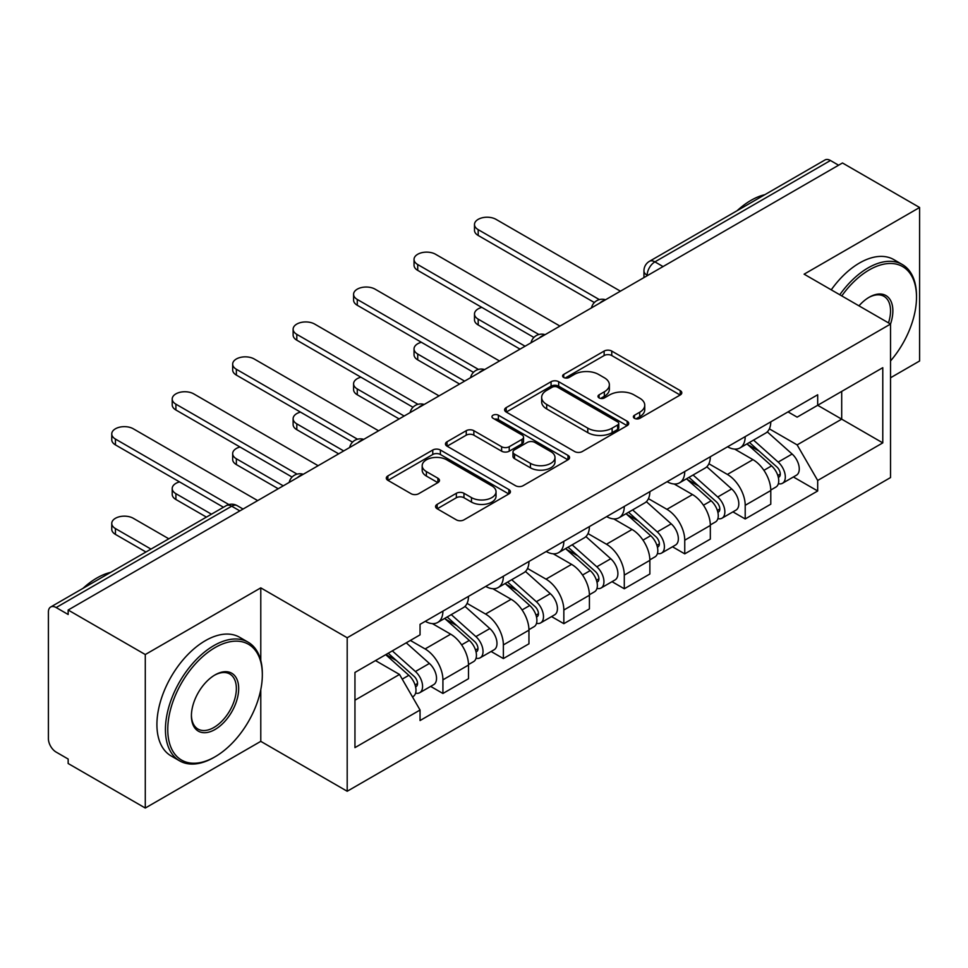 <?xml version="1.0" encoding="UTF-8"?>
<svg xmlns="http://www.w3.org/2000/svg" width="968" height="968" viewBox="0 0 968 968"><rect width="100%" height="100%" fill="white"/><g stroke="black" fill="none" stroke-linecap="round" stroke-linejoin="round"><path stroke-width="1.45" d="M634.476 418.333A3.763 2.178 0 0 0 639.8 418.333L680.214 394.992A5.385 3.11 0 0 0 681.799 392.802A5.385 3.11 0 0 0 680.214 390.6L611.752 351.069A5.385 3.11 0 0 0 604.141 351.069L563.727 374.41A3.763 2.178 0 0 0 562.614 375.947A3.763 2.178 0 0 0 563.727 377.484A3.763 2.178 0 0 0 569.051 377.484L574.278 374.459A17.218 9.934 0 0 1 598.623 374.459L604.334 377.75A17.218 9.934 0 0 1 609.368 384.78A17.218 9.934 0 0 1 604.334 391.81L599.095 394.835A3.763 2.178 0 0 0 597.994 396.372A3.763 2.178 0 0 0 599.095 397.909A3.763 2.178 0 0 0 604.419 397.909L609.659 394.884A17.218 9.934 0 0 1 634.004 394.884L639.703 398.175A17.218 9.934 0 0 1 644.749 405.205A17.218 9.934 0 0 1 639.703 412.235L634.476 415.26A3.763 2.178 0 0 0 633.375 416.797A3.763 2.178 0 0 0 634.476 418.333L634.476 415.26M437.149 504.364A5.385 3.11 0 0 0 435.564 506.566A5.385 3.11 0 0 0 437.149 508.757L456.351 519.852A5.385 3.11 0 0 0 463.962 519.852L508.853 493.934A5.385 3.11 0 0 0 510.426 491.744A5.385 3.11 0 0 0 508.853 489.542L440.379 450.011A5.385 3.11 0 0 0 432.769 450.011L387.878 475.929A5.385 3.11 0 0 0 386.305 478.119A5.385 3.11 0 0 0 387.878 480.322L411.085 493.716A5.385 3.11 0 0 0 418.696 493.716L437.899 482.621A5.385 3.11 0 0 0 439.484 480.43A5.385 3.11 0 0 0 437.899 478.228L426.392 471.585A14.387 8.313 0 0 1 422.181 465.717A14.387 8.313 0 0 1 431.062 458.033A14.387 8.313 0 0 1 446.744 459.836L491.829 485.863A14.387 8.313 0 0 1 496.039 491.744A14.387 8.313 0 0 1 487.158 499.415A14.387 8.313 0 0 1 471.476 497.613L463.962 493.281A5.385 3.11 0 0 0 456.351 493.281L437.149 504.364L437.149 508.757M347.197 637.755L260.779 587.866L145.285 654.537L68.159 610.021L842.475 162.975L919.6 207.491L804.118 274.174L890.536 324.062L347.197 637.755L347.197 791.255L890.536 477.563L890.536 324.062M574.653 451.548A5.385 3.11 0 0 0 582.264 451.548L627.155 425.63A5.385 3.11 0 0 0 628.728 423.439A5.385 3.11 0 0 0 627.155 421.237L558.681 381.707A5.385 3.11 0 0 0 551.07 381.707L506.191 407.625A5.385 3.11 0 0 0 504.606 409.815A5.385 3.11 0 0 0 506.191 412.017L574.653 451.548M494.563 419.144A3.763 2.178 0 0 1 498.387 419.676L498.387 415.199L567.998 455.396A5.385 3.11 0 0 1 569.571 457.586A5.385 3.11 0 0 1 567.998 459.788L523.119 485.694A5.385 3.11 0 0 1 515.508 485.694L447.034 446.163L447.034 441.771A5.385 3.11 0 0 0 445.461 443.973A5.385 3.11 0 0 0 447.034 446.163M447.034 441.771L466.249 430.687A5.385 3.11 0 0 1 473.848 430.687L501.618 446.72A5.385 3.11 0 0 0 509.228 446.72L521.97 439.363A5.385 3.11 0 0 0 523.543 437.161A5.385 3.11 0 0 0 521.97 434.971L493.063 418.273A3.763 2.178 0 0 1 491.962 416.736A3.763 2.178 0 0 1 494.285 414.727A3.763 2.178 0 0 1 498.387 415.199M145.285 654.537L145.285 808.038L68.159 763.51L68.159 759.033L56.156 752.1A10.963 6.328 -120 0 1 48.4 738.669L48.4 612.03A10.963 6.328 -120 0 1 50.675 607.009L226.234 505.659A10.963 6.328 60 0 1 231.703 506.204L56.156 607.553A10.963 6.328 -120 0 0 50.675 607.009M890.536 377.774L919.6 360.991L919.6 207.491M145.285 808.038L260.779 741.355L347.197 791.255M68.159 610.021L68.159 614.486L56.156 607.553M663.044 266.563L654.913 261.868A10.963 6.328 60 0 0 649.431 261.324L824.99 159.962A10.963 6.328 60 0 1 830.459 160.506L654.913 261.868A10.963 6.328 120 0 0 647.156 275.287L647.156 275.735M838.603 165.213L830.459 160.506M745.203 436.616A25.216 14.556 60 0 1 739.988 447.93L765.567 433.168A25.216 14.556 -120 0 0 770.782 421.842M708.903 463.757L727.379 474.429A25.216 14.556 60 0 1 745.203 505.308L770.782 490.534A25.216 14.556 -120 0 0 752.959 459.655L734.651 449.091M770.782 490.534L770.782 504.183L745.203 518.957L732.945 511.878M739.988 447.93A25.216 14.556 60 0 1 727.573 446.792M745.203 505.308L745.203 518.957M684.751 471.513A25.216 14.556 60 0 1 679.524 482.838L705.103 468.064A25.216 14.556 -120 0 0 710.33 456.751M672.482 546.775L684.751 553.853L710.33 539.091L710.33 525.442A25.216 14.556 -120 0 0 692.495 494.563L674.188 484M679.524 482.838A25.216 14.556 60 0 1 667.121 481.701M648.451 498.665L666.916 509.325A25.216 14.556 60 0 1 684.751 540.204L684.751 553.853M624.287 506.421A25.216 14.556 60 0 1 619.072 517.735L644.652 502.973A25.216 14.556 -120 0 0 649.867 491.659M612.03 581.683L624.287 588.762L649.867 574L649.867 560.351A25.216 14.556 -120 0 0 632.043 529.472L613.736 518.896M619.072 517.735A25.216 14.556 60 0 1 606.658 516.597M587.987 533.574L606.464 544.234A25.216 14.556 60 0 1 624.287 575.113L624.287 588.762M563.836 541.33A25.216 14.556 60 0 1 558.609 552.643L584.188 537.881A25.216 14.556 -120 0 0 589.415 526.556M551.566 616.592L563.836 623.67L589.415 608.896L589.415 595.247A25.216 14.556 -120 0 0 571.58 564.368L553.273 553.805M558.609 552.643A25.216 14.556 60 0 1 546.206 551.506M527.536 568.47L546.012 579.142A25.216 14.556 60 0 1 563.836 610.021L563.836 623.67M503.372 576.226A25.216 14.556 60 0 1 498.157 587.552L523.736 572.778A25.216 14.556 -120 0 0 528.952 561.464M491.115 651.488L503.372 658.567L528.952 643.805L528.952 630.156A25.216 14.556 -120 0 0 511.128 599.277L492.821 588.713M498.157 587.552A25.216 14.556 60 0 1 485.742 586.414M467.072 603.379L485.549 614.039A25.216 14.556 60 0 1 503.372 644.918L503.372 658.567M442.921 611.135A25.216 14.556 60 0 1 437.693 622.448L463.273 607.686A25.216 14.556 -120 0 0 468.5 596.373M430.651 686.397L442.921 693.475L468.5 678.713L468.5 665.064A25.216 14.556 -120 0 0 450.677 634.185L432.369 623.61M437.693 622.448A25.216 14.556 60 0 1 425.291 621.311M410.371 640.441L425.097 648.947A25.216 14.556 60 0 1 442.921 679.826L442.921 693.475M788.025 411.884L797.136 417.147L882.78 367.695L841.7 391.411L841.7 419.156L797.136 444.893L769.366 428.86M354.954 700.191L399.518 674.454L420.051 710.028L354.954 747.623L354.954 672.445L420.051 634.851L420.051 624.336L817.682 394.775L817.682 405.289L882.78 442.884L817.682 480.467L797.136 444.893M882.78 367.695L882.78 442.884M420.051 710.028L420.051 720.543L817.682 490.982L817.682 480.467M260.779 587.866L260.779 660.418M260.779 689.664L260.779 741.355M399.518 674.454L375.487 660.587M793.397 476.97L817.682 490.982M635.976 418.866L639.703 416.712A17.218 9.934 0 0 0 644.749 409.682L644.749 405.205M609.368 384.78L609.368 389.257A17.218 9.934 0 0 1 604.334 396.287L600.608 398.441M680.153 395.041L611.752 355.546A5.385 3.11 0 0 0 604.141 355.546L565.227 378.016M627.082 425.678L558.681 386.184A5.385 3.11 0 0 0 551.07 386.184L506.252 412.053M617.644 424.976A3.763 2.178 0 0 0 618.746 423.439A3.763 2.178 0 0 0 617.644 421.903L557.544 387.2A3.763 2.178 0 0 0 552.22 387.2L546.702 390.382A17.218 9.934 0 0 0 541.656 397.412A17.218 9.934 0 0 0 546.702 404.442L587.782 428.159A17.218 9.934 0 0 0 612.127 428.159L617.644 424.976L617.644 429.453A3.763 2.178 0 0 0 618.746 427.916L618.746 423.439M541.656 397.412L541.656 401.889A17.218 9.934 0 0 0 546.702 408.919L546.702 404.442M617.644 429.453L612.127 432.635A17.218 9.934 0 0 1 587.782 432.635L546.702 408.919M447.107 446.212L466.249 435.164L466.249 430.687M523.543 437.161L523.543 441.638A5.385 3.11 0 0 1 521.97 443.828L509.228 451.197A5.385 3.11 0 0 1 501.618 451.197L473.848 435.164A5.385 3.11 0 0 0 466.249 435.164M498.387 419.676L567.926 459.824M530.44 463.357A14.387 8.313 0 0 0 546.121 465.148A14.387 8.313 0 0 0 555.003 457.477A14.387 8.313 0 0 0 550.792 451.608L534.905 442.436A5.385 3.11 0 0 0 527.294 442.436L514.553 449.793A5.385 3.11 0 0 0 512.979 451.983A5.385 3.11 0 0 0 514.553 454.186L530.44 463.357L530.44 467.822A14.387 8.313 0 0 0 546.121 469.625A14.387 8.313 0 0 0 555.003 461.954L555.003 457.477M512.979 451.983L512.979 456.46A5.385 3.11 0 0 0 514.553 458.663L514.553 454.186M530.44 467.822L514.553 458.663M496.039 491.744L496.039 496.209A14.387 8.313 0 0 1 487.158 503.892A14.387 8.313 0 0 1 471.476 502.089L463.962 497.746A5.385 3.11 0 0 0 456.351 497.746L437.209 508.805M422.181 465.717L422.181 470.194A14.387 8.313 0 0 0 426.392 476.062L426.392 471.585M437.839 482.669L426.392 476.062M508.781 493.97L440.379 454.488A5.385 3.11 0 0 0 432.769 454.488L387.95 480.358M746.957 443.901L771.593 465.886A13.697 7.913 60 0 1 775.888 487.073L770.782 490.026M747.611 444.494L759.202 451.185M481.846 307.388A12.608 7.272 -0 0 0 474.489 313.995A12.608 7.272 -0 0 0 478.192 319.15L525.079 346.217M749.438 442.473L776.856 466.927A6.582 3.799 60 0 1 778.913 477.103A6.582 3.799 60 0 1 778.32 477.345M753.54 440.101L778.175 462.087A13.697 7.913 60 0 1 782.483 483.274A13.697 7.913 60 0 1 778.345 483.71M767.273 431.861L792.126 454.028A13.697 7.913 60 0 1 796.434 475.215L782.483 483.274M520.046 349.133L478.192 324.97A12.608 7.272 180 0 1 474.489 319.815L474.489 313.995M594.364 302.536L478.192 235.466A12.608 7.272 180 0 1 474.489 230.323L474.489 224.503A12.608 7.272 -0 0 0 478.192 229.646L599.361 299.608M620.415 291.174L496.015 219.349A12.608 7.272 -0 0 0 482.282 217.776A12.608 7.272 -0 0 0 474.489 224.503M686.494 478.809L711.129 500.795A13.697 7.913 60 0 1 715.437 521.982L710.318 524.934M687.147 479.39L698.751 486.093M421.382 342.285A12.608 7.272 -0 0 0 414.038 348.904A12.608 7.272 -0 0 0 417.728 354.046L464.616 381.126M688.986 477.381L716.393 501.835A6.582 3.799 60 0 1 718.462 512.011A6.582 3.799 60 0 1 717.857 512.241M693.088 475.01L717.724 496.995A13.697 7.913 60 0 1 722.019 518.183A13.697 7.913 60 0 1 717.881 518.618M706.821 466.757L731.675 488.937A13.697 7.913 60 0 1 735.97 510.124L722.019 518.183M459.582 384.03L417.728 359.866A12.608 7.272 180 0 1 414.038 354.724L414.038 348.904M626.042 513.718L650.678 535.703A13.697 7.913 60 0 1 654.973 556.89L649.867 559.843M626.695 514.298L638.287 520.99M360.931 377.193A12.608 7.272 -0 0 0 353.586 383.812A12.608 7.272 -0 0 0 357.277 388.954L404.164 416.034M628.522 512.278L655.941 536.744A6.582 3.799 60 0 1 657.998 546.908A6.582 3.799 60 0 1 657.405 547.15M632.624 509.906L657.26 531.892A13.697 7.913 60 0 1 661.567 553.079A13.697 7.913 60 0 1 657.429 553.527M646.37 501.666L671.211 523.845A13.697 7.913 60 0 1 675.519 545.032L661.567 553.079M399.131 418.938L357.277 394.775A12.608 7.272 180 0 1 353.586 389.632L353.586 383.812M533.9 337.445L417.728 270.374A12.608 7.272 180 0 1 414.038 265.22L414.038 259.4A12.608 7.272 -0 0 0 417.728 264.554L538.91 334.517M559.964 326.083L435.552 254.257A12.608 7.272 -0 0 0 421.818 252.684A12.608 7.272 -0 0 0 414.038 259.4M473.449 372.341L357.277 305.271A12.608 7.272 180 0 1 353.586 300.128L353.586 294.308A12.608 7.272 -0 0 0 357.277 299.451L478.446 369.413M499.5 360.991L375.1 289.166A12.608 7.272 -0 0 0 361.366 287.581A12.608 7.272 -0 0 0 353.586 294.308M890.536 360.943A66.865 38.599 120 0 0 916.502 297.224A66.865 38.599 120 0 0 869.216 269.927A66.865 38.599 120 0 0 841.773 295.918M839.776 294.756A68.51 39.555 -60 0 1 868.054 267.906A68.51 39.555 -60 0 1 902.309 264.518A68.51 39.555 -60 0 1 916.502 295.881L916.502 297.224M858.967 305.84A33.432 19.299 -60 0 1 869.216 297.224L869.216 297.224A33.432 19.299 -60 0 1 890.524 324.062M888.479 322.889A31.787 18.356 120 0 0 883.953 296.317A31.787 18.356 120 0 0 868.635 297.563M737.168 210.661A68.51 39.555 -60 0 1 751.023 200.34A68.51 39.555 -60 0 1 764.865 194.677M831.246 289.843A68.51 39.555 -60 0 1 859.536 262.981A68.51 39.555 -60 0 1 893.791 259.593L902.309 264.518M215.041 647.604A66.865 38.599 120 0 0 167.767 729.497A66.865 38.599 120 0 0 215.041 756.795L213.88 757.472A68.51 39.555 -60 0 1 179.624 760.86A68.51 39.555 -60 0 1 169.122 705.962A68.51 39.555 -60 0 1 213.88 645.595A68.51 39.555 -60 0 1 248.135 642.195A68.51 39.555 -60 0 1 262.328 673.559L262.328 674.902A66.865 38.599 120 0 0 215.041 647.604M215.041 674.902L215.041 674.902A33.432 19.299 -60 0 1 238.685 688.55A33.432 19.299 -60 0 1 215.041 729.497A33.432 19.299 -60 0 1 191.41 715.848A33.432 19.299 -60 0 1 215.041 674.902L215.041 674.902M191.41 715.17A31.787 18.356 120 0 0 197.992 729.061A31.787 18.356 120 0 0 213.88 727.488A31.787 18.356 120 0 0 234.643 699.477A31.787 18.356 120 0 0 229.779 673.994A31.787 18.356 120 0 0 214.46 675.253M82.994 588.35A68.51 39.555 -60 0 1 96.848 578.017A68.51 39.555 -60 0 1 110.691 572.354M179.624 760.86L171.106 755.935A68.51 39.555 -60 0 1 160.603 701.038A68.51 39.555 -60 0 1 205.361 640.671A68.51 39.555 -60 0 1 239.604 637.271L248.135 642.195M213.88 757.472L215.041 756.795A66.865 38.599 120 0 0 262.328 674.902M565.578 548.614L590.214 570.6A13.697 7.913 60 0 1 594.521 591.787L589.403 594.739M566.232 549.207L577.836 555.898M300.479 412.102A12.608 7.272 -0 0 0 293.123 418.708A12.608 7.272 -0 0 0 296.813 423.863L343.713 450.931M568.071 547.186L595.477 571.64A6.582 3.799 60 0 1 597.546 581.816A6.582 3.799 60 0 1 596.941 582.058M572.173 544.815L596.808 566.8A13.697 7.913 60 0 1 601.104 587.987A13.697 7.913 60 0 1 596.966 588.423M585.906 536.574L610.76 558.742A13.697 7.913 60 0 1 615.055 579.929L601.104 587.987M338.667 453.847L296.813 429.683A12.608 7.272 180 0 1 293.123 424.529L293.123 418.708M505.127 583.523L529.762 605.508A13.697 7.913 60 0 1 534.058 626.695L528.952 629.648M505.78 584.103L517.372 590.807M240.016 446.998A12.608 7.272 -0 0 0 232.671 453.617A12.608 7.272 -0 0 0 236.361 458.759L283.249 485.839M507.607 582.095L535.026 606.549A6.582 3.799 60 0 1 537.083 616.725A6.582 3.799 60 0 1 536.49 616.955M511.709 579.723L536.345 601.709A13.697 7.913 60 0 1 540.652 622.896A13.697 7.913 60 0 1 536.514 623.332M525.455 571.471L550.296 593.65A13.697 7.913 60 0 1 554.604 614.837L540.652 622.896M278.215 488.743L236.361 464.579A12.608 7.272 180 0 1 232.671 459.437L232.671 453.617M444.663 618.431L469.298 640.417A13.697 7.913 60 0 1 473.606 661.604L468.488 664.556M445.316 619.012L456.92 625.703M179.564 481.907A12.608 7.272 -0 0 0 172.207 488.525A12.608 7.272 -0 0 0 175.898 493.668L211.447 514.189M447.156 616.991L474.562 641.457A6.582 3.799 60 0 1 476.631 651.621A6.582 3.799 60 0 1 476.026 651.863M451.257 614.62L475.893 636.605A13.697 7.913 60 0 1 480.189 657.792A13.697 7.913 60 0 1 476.05 658.24M464.991 606.379L489.844 628.559A13.697 7.913 60 0 1 494.14 649.746L480.189 657.792M206.402 517.094L175.898 499.488A12.608 7.272 180 0 1 172.207 494.346L172.207 488.525M412.985 407.25L296.813 340.179A12.608 7.272 180 0 1 293.123 335.037L293.123 329.217A12.608 7.272 -0 0 0 296.813 334.359L417.994 404.321M439.048 395.888L314.648 324.062A12.608 7.272 -0 0 0 300.903 322.489A12.608 7.272 -0 0 0 293.123 329.217M352.534 442.158L236.361 375.088A12.608 7.272 180 0 1 232.671 369.933L232.671 364.113A12.608 7.272 -0 0 0 236.361 369.268L357.531 439.23M378.585 430.796L254.185 358.971A12.608 7.272 -0 0 0 240.451 357.398A12.608 7.272 -0 0 0 232.671 364.113M292.07 477.055L175.898 409.984A12.608 7.272 180 0 1 172.207 404.842L172.207 399.022A12.608 7.272 -0 0 0 175.898 404.164L297.079 474.126M318.133 465.705L193.733 393.879A12.608 7.272 -0 0 0 179.987 392.294A12.608 7.272 -0 0 0 172.207 399.022M385.712 654.683L408.847 675.313A13.697 7.913 60 0 1 413.142 696.5L412.465 696.899M385.954 654.537L396.456 660.612M168.819 538.801L133.269 518.279A12.608 7.272 -0 0 0 119.536 516.706A12.608 7.272 -0 0 0 111.756 523.422A12.608 7.272 -0 0 0 115.446 528.576L150.984 549.098M388.204 653.243L414.11 676.354A6.582 3.799 60 0 1 416.179 686.53A6.582 3.799 60 0 1 415.575 686.772M392.306 650.871L415.429 671.514A13.697 7.913 60 0 1 419.737 692.701A13.697 7.913 60 0 1 415.599 693.136M406.257 642.825L429.393 663.455A13.697 7.913 60 0 1 433.688 684.642L419.737 692.701M145.95 552.002L115.446 534.396A12.608 7.272 180 0 1 111.756 529.242L111.756 523.422M223.463 507.256L115.446 444.893A12.608 7.272 180 0 1 111.756 439.75L111.756 433.93A12.608 7.272 -0 0 0 115.446 439.073L228.871 504.558M257.669 500.601L133.269 428.776A12.608 7.272 -0 0 0 119.536 427.203A12.608 7.272 -0 0 0 111.756 433.93M647.544 275.517L647.156 275.287A10.963 6.328 0 0 1 643.95 270.81L643.95 277.586M503.372 644.918L528.952 630.156M563.836 610.021L589.415 595.247M624.287 575.113L649.867 560.351M684.751 540.204L710.33 525.442M442.921 679.826L468.5 665.064M425.097 648.947L450.677 634.185M485.549 614.039L511.128 599.277M546.012 579.142L571.58 564.368M606.464 544.234L632.043 529.472M666.916 509.325L692.495 494.563M727.379 474.429L752.959 459.655M604.625 300.298A10.963 6.328 120 0 0 599.785 303.093M544.161 335.206A10.963 6.328 120 0 0 539.321 337.989M483.71 370.103A10.963 6.328 120 0 0 478.87 372.898M423.246 405.011A10.963 6.328 120 0 0 418.406 407.806M362.794 439.92A10.963 6.328 120 0 0 357.954 442.703M302.331 474.816A10.963 6.328 120 0 0 297.491 477.611M239.846 510.898L231.703 506.204A10.963 6.328 120 0 1 237.184 505.659A10.963 10.963 0 0 0 226.234 505.659M639.703 416.712L639.703 412.235M599.095 397.909L599.095 394.835M604.334 396.287L604.334 391.81M563.727 377.484L563.727 374.41M604.141 355.546L604.141 351.069M611.752 355.546L611.752 351.069M680.214 394.992L680.214 390.6M506.191 412.017L506.191 407.625M551.07 386.184L551.07 381.707M558.681 386.184L558.681 381.707M627.155 425.63L627.155 421.237M587.782 432.635L587.782 428.159M612.127 432.635L612.127 428.159M473.848 435.164L473.848 430.687M501.618 451.197L501.618 446.72M509.228 451.197L509.228 446.72M521.97 443.828L521.97 439.363M567.998 459.788L567.998 455.396M456.351 497.746L456.351 493.281M463.962 497.746L463.962 493.281M471.476 502.089L471.476 497.613M437.899 482.621L437.899 478.228M387.878 480.322L387.878 475.929M432.769 454.488L432.769 450.011M440.379 454.488L440.379 450.011M508.853 493.934L508.853 489.542M771.593 465.886L763.909 470.327M780.281 474.09L777.812 475.518M792.126 454.028L778.175 462.087M478.192 324.97L478.192 319.15M478.192 229.646L478.192 235.466M711.129 500.795L703.446 505.223M719.817 508.999L717.349 510.426M731.675 488.937L717.724 496.995M417.728 359.866L417.728 354.046M650.678 535.703L642.994 540.132M659.365 543.895L656.897 545.323M671.211 523.845L657.26 531.892M357.277 394.775L357.277 388.954M417.728 264.554L417.728 270.374M357.277 299.451L357.277 305.271M590.214 570.6L582.53 575.04M598.902 578.803L596.433 580.231M610.76 558.742L596.808 566.8M296.813 429.683L296.813 423.863M529.762 605.508L522.079 609.937M538.45 613.712L535.982 615.14M550.296 593.65L536.345 601.709M236.361 464.579L236.361 458.759M469.298 640.417L461.627 644.845M477.998 648.608L475.518 650.036M489.844 628.559L475.893 636.605M175.898 499.488L175.898 493.668M296.813 334.359L296.813 340.179M236.361 369.268L236.361 375.088M175.898 404.164L175.898 409.984M408.847 675.313L402.216 679.137M417.535 683.517L415.066 684.945M429.393 663.455L415.429 671.514M115.446 534.396L115.446 528.576M115.446 439.073L115.446 444.893M605.557 299.753A10.963 10.963 0 0 0 591.484 307.885M545.093 334.662A10.963 10.963 0 0 0 531.033 342.781M484.641 369.57A10.963 10.963 0 0 0 470.569 377.689M424.178 404.467A10.963 10.963 0 0 0 410.117 412.598M363.726 439.375A10.963 10.963 0 0 0 349.654 447.494M303.262 474.284A10.963 10.963 0 0 0 289.202 482.403M243.053 509.047L237.184 505.659M649.431 261.324A10.963 10.963 0 0 0 643.95 270.81"/></g></svg>
